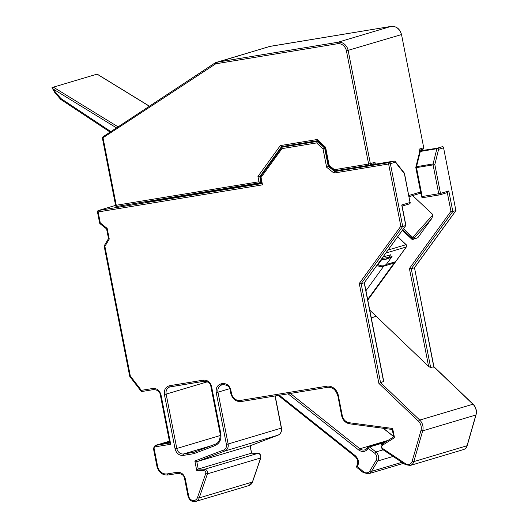 <?xml version="1.0" encoding="UTF-8"?>
<svg xmlns="http://www.w3.org/2000/svg" width="528" height="528" viewBox="0 0 528 528"><rect width="100%" height="100%" fill="white"/><g stroke="black" fill="none" stroke-linecap="round" stroke-linejoin="round"><path stroke-width="0.79" d="M371.263 317.836L376.253 316.345L428.624 366.452L430.67 367.633L433.745 366.716L433.323 367.178M414.493 267.729L433.91 366.709L473.141 404.237A1.307 0.35 -46.3 0 0 472.943 404.224L433.745 366.716L414.487 267.696M275.194 395.947L281.497 428.063C281.919 431.528 280.738 433.904 277.952 435.191A1.307 0.64 -110.8 0 1 277.933 435.197L250.048 445.81M258.014 453.413A1.307 0.614 92 0 0 257.895 453.387A1.307 0.614 92 0 0 257.796 453.394L251.447 453.176L198.244 469.042L196.805 461.69L250.008 445.823L251.592 453.182M455.895 210.566L443.586 147.82L455.895 210.566L452.819 211.484L450.965 211.259L409.411 268.528L411.266 268.752L414.341 267.835L455.895 210.566M286.856 145.761L281.919 147.233L281.965 148.625L261.043 177.461L260.291 176.939L261.611 183.803L262.495 184.853L98.135 211.946L100.294 222.928A1.307 0.403 128.5 0 0 100.096 223.766L106.59 228.928L108.511 238.603M106.762 228.934L107.164 228.4L100.294 222.928L99.627 223.001A1.307 1.307 0 0 0 100.096 223.766M108.643 238.524L109.256 239.052L107.164 228.4M109.256 239.052L104.894 246.378L104.227 246.444L129.657 376.055A1.307 1.307 0 0 0 129.901 376.603L140.93 390.971A1.307 1.307 0 0 0 142.177 391.466A1.307 0.64 80.6 0 0 142.217 391.453L153.575 389.585M108.497 238.63L104.386 245.527A1.307 0.502 -149.2 0 0 104.894 246.378L130.324 375.989L141.352 390.357L152.783 388.476C156.968 388.252 159.72 390.443 161.033 395.036L170.696 444.286L169.811 443.236L160.367 395.102C159.964 391.736 157.714 389.895 153.615 389.578A1.307 0.64 80.6 0 0 153.648 389.572M204.032 470.738A1.307 0.614 -88 0 1 204.593 469.26L198.244 469.042L196.72 470.488L204.032 470.738A1.96 1.703 73.4 0 1 205.729 473.484L197.505 497.541A5.221 4.547 73.4 0 1 192.878 500.498A5.221 4.547 73.4 0 1 188.694 496.122L188.027 496.188C189.347 500.359 191.895 502.115 195.67 501.448A6.527 5.683 73.4 0 1 195.004 501.6M275.029 395.974L281.338 428.129A6.527 5.683 -106.6 0 1 277.933 435.197L224.73 451.057A6.527 5.683 -106.6 0 0 228.136 443.995L226.4 444.365A5.221 4.547 73.4 0 1 223.674 450.014A1.307 0.64 69.2 0 0 224.73 451.057L196.805 461.69L194.852 460.984L196.72 470.488M392.245 429.462L393.716 436.834M392.344 429.449L392.66 428.465L349.265 422.73A8.488 7.392 73.4 0 1 342.276 415.589L341.616 415.661C342.797 420.295 345.497 423.027 349.714 423.839A1.307 0.601 -82.5 0 1 349.265 422.73M393.789 436.808L394.475 437.699L392.66 428.465M364.366 282.678L383.731 381.394L378.893 383.407L418.42 421.225A8.488 7.392 73.4 0 1 420.961 430.558L412.137 461.307A5.221 4.547 73.4 0 1 405.623 463.789L382.721 448.549A1.96 1.703 73.4 0 1 382.589 445.19L394.475 437.699M383.612 381.665L364.214 282.784L361.139 283.701L359.284 283.47L378.893 383.407M402.032 205.603L405.893 225.443L402.692 226.433L400.838 226.208L359.284 283.47M377.164 163.911A1.307 1.135 73.4 0 1 377.401 163.838L338.474 170.432L334.785 171.534L333.953 173.072L390.383 163.687A1.307 1.135 -106.6 0 0 389.004 162.591A1.307 0.64 80.6 0 0 388.641 164.056L400.838 226.208M328.819 166.168L326.614 167.231L333.953 173.072M325.063 147.992L323.03 148.942L326.614 167.231M318.028 141.214L316.622 142.916L323.03 148.942M402.019 205.544L401.735 204.983L410.038 202.508L404.375 173.613L395.353 162.202A1.307 1.135 73.4 0 0 393.98 161.106A1.307 0.64 -99.4 0 1 394.02 161.099L377.441 163.832A1.307 0.64 -99.4 0 0 377.401 163.838L393.98 161.106L389.004 162.591L334.785 171.534L328.251 166.333L324.674 148.111L317.513 141.365L281.919 147.233L260.291 176.939M215.147 444.239L194.185 452.212L193.915 453.664L215.015 445.632C219.641 443.428 221.575 439.421 220.81 433.627L220.143 433.693C220.407 439.56 218.744 443.071 215.167 444.226A1.307 0.64 69.2 0 0 215.015 445.632M133.069 203.768L148.262 201.32M261.479 183.124L148.982 201.67L149.444 201.531L149.147 201.122M148.645 201.564L149.411 201.538M421.707 150.632L419.476 150.968M290.77 145.114L317.645 140.851M376.253 316.345L369.745 310.114M402.811 229.693L411.992 238.333L412.691 237.369L414.097 238.22L413.523 239.012A1.307 1.135 73.4 0 1 412.982 239.402L417.826 237.725L431.858 218.394L432.993 214.711L412.652 195.571M376.299 316.279L371.25 317.783M401.735 204.983L405.768 225.515L364.36 282.638M161.634 443.632L169.627 442.319L161.746 443.619M115.903 205.979L115.216 206.092L115.889 205.96M432.993 214.711L412.691 237.369L403.511 228.73M421.945 150.559L437.237 148.21L442.207 146.725A1.307 1.135 73.4 0 1 443.586 147.82L438.61 149.305L434.821 164.538L433.079 164.901L438.748 193.796A1.307 0.64 80.6 0 0 439.573 194.898A1.307 0.64 80.6 0 0 439.613 194.891A1.307 1.135 -106.6 0 0 440.484 193.426L448.793 190.951L452.819 211.484L411.266 268.752L430.67 367.633M448.793 190.951L447.427 192.568L439.738 194.865A1.307 1.307 0 0 1 439.573 194.898L423.001 197.63A1.307 0.64 -99.4 0 1 422.169 196.528L440.484 193.426L434.821 164.538A1.307 0.752 -166 0 0 433.085 163.944L436.874 148.711L420.301 151.45L419.786 152.407M377.48 163.832A1.307 0.64 -99.4 0 0 377.441 163.832A1.307 1.307 0 0 0 377.282 163.871L376.061 164.234M421.819 150.586L420.539 150.968A1.307 1.135 -106.6 0 1 420.658 150.942A1.307 0.64 80.6 0 0 420.301 151.45L416.506 166.676L433.085 163.944A1.307 0.64 -99.4 0 0 433.079 164.901L415.84 167.706L421.509 196.594A1.307 1.307 0 0 0 423.001 197.63A1.307 0.64 -99.4 0 0 423.04 197.624L439.534 194.905M261.367 182.563L117.097 206.402A1.307 0.64 80.6 0 0 117.13 206.395L260.898 182.695M284.321 146.52L284.599 146.131M260.687 176.398L257.941 176.431L258.991 181.771L260.977 182.681L259.796 176.662L281.549 146.639L317.5 140.712L281.589 146.626L280.315 145.596L257.941 176.431M369.415 165.158L334.891 170.854L334.488 169.679L368.63 164.05L374.979 162.307L373.619 163.924L369.62 165.119A1.307 1.135 -106.6 0 0 370.366 163.687L348.157 50.477A9.788 8.527 -106.6 0 0 337.847 42.273A1.307 0.64 80.6 0 0 337.484 43.738A8.488 7.392 73.4 0 1 346.421 50.846L401.359 34.61A9.788 8.527 -106.6 0 0 391.05 26.407L337.847 42.273L216.955 62.205A6.527 5.683 -106.6 0 0 216.348 62.344A6.527 5.683 -106.6 0 0 215.021 62.964L215.761 63.802L216.955 62.205L270.23 46.325M334.891 170.854L328.601 165.99L325.03 147.8L317.612 140.692M325.195 147.781L325.611 147.312L329.168 165.449L328.601 165.99M317.651 140.686L317.308 139.498L280.315 145.596M419.252 149.813L418.955 149.193L423.568 147.82A1.307 1.135 -106.6 0 1 422.822 149.252L419.344 150.295M269.551 46.477L391.09 26.4A1.307 0.64 80.6 0 0 391.05 26.407L270.158 46.339A6.527 5.683 -106.6 0 0 269.551 46.477L215.021 62.964M110.873 131.611L60.872 98.512L60.621 99.317L54.509 92.136L54.892 91.476L53.288 89.1L116.516 127.888M118.081 126.859L53.374 87.16L52.14 87.641L53.288 89.1M53.374 87.16L97.04 74.138L149.358 106.24M381.982 258.397L388.608 257.525L390.601 254.78L382.952 257.057M392.053 256.496L388.608 257.525L385.506 259.367L388.522 258.469L392.053 256.496L386.245 264.502C383.731 266.356 381.051 266.336 378.206 264.442L378.101 265.419M394.918 261.914L386.245 264.502L383.143 266.343L391.393 263.881L394.918 261.914L367.66 299.482M367.686 447.744A6.527 5.683 73.4 0 1 364.861 449.856A6.527 5.683 73.4 0 1 359.911 448.78A1.307 0.403 -51.5 0 0 358.677 450.001L288.077 393.822M388.106 440.372L359.911 448.78L290.367 393.446M327.446 387.328L241.27 401.537A1.307 0.64 80.6 0 1 241.23 401.544L327.485 387.328A1.307 0.64 80.6 0 0 327.518 387.314M358.677 450.001C362.439 452.45 365.62 451.928 368.214 448.43L374.689 453.196A5.221 4.547 73.4 0 1 376.108 460.429L369.937 470.785A5.221 4.547 73.4 0 1 363.581 471.834L357.416 466.547C359.317 462.502 358.604 458.885 355.285 455.697L279.332 395.261M367.838 447.48A1.307 0.502 30.8 0 0 367.706 447.572A1.307 0.502 30.8 0 0 368.214 448.43M393.565 436.537L383.17 428.261M240.405 400.442A1.307 0.64 80.6 0 0 241.23 401.544C235.963 401.874 232.492 399.161 230.802 393.4L231.469 393.327A8.488 7.392 73.4 0 0 240.405 400.442L326.654 386.219A1.307 0.64 80.6 0 0 327.485 387.328C332.468 386.951 335.867 389.704 337.676 395.584L338.342 395.518L342.276 415.589M355.285 455.697A1.307 0.403 128.5 0 0 355.087 456.535C357.885 459.281 358.492 462.33 356.908 465.696L356.75 465.953A1.307 0.502 -149.2 0 1 356.882 465.854M357.416 466.547L357.053 465.59M357.06 467.643A1.307 0.403 128.5 0 1 357.258 466.805A1.307 0.502 -149.2 0 1 356.75 465.953A1.307 1.307 0 0 0 357.06 467.643L363.383 472.672L368.524 473.768L403.484 463.34M363.581 471.834A1.307 0.403 128.5 0 0 363.383 472.672M369.937 470.785A1.307 0.502 30.8 0 0 371.521 471.379A6.527 5.683 73.4 0 1 368.524 473.768M401.933 462.31L371.521 471.379L377.692 461.023A1.307 0.502 30.8 0 1 376.108 460.429M374.689 453.196A1.307 0.403 -51.5 0 1 375.916 451.975A6.527 5.683 73.4 0 1 378.451 456.232A6.527 5.683 73.4 0 1 377.692 461.023L393.096 456.43M386.456 441.408L368.61 446.734A1.307 1.307 0 0 0 367.864 447.315A1.307 0.502 -149.2 0 0 368.366 448.166A1.307 0.403 -51.5 0 1 369.6 446.952A1.307 1.135 -106.6 0 0 368.009 447.209A1.307 0.502 -149.2 0 0 367.864 447.315L364.861 449.856M383.163 449.816L375.916 451.975L369.6 446.952L384.925 442.378M337.834 395.518L341.616 415.661M326.654 386.219A11.095 9.662 73.4 0 1 338.342 395.518M170.696 444.286L154.961 446.879A1.307 0.64 -99.4 0 1 155.324 445.414L169.415 441.217L155.08 445.474L169.772 443.032M184.8 478.85L185.308 478.85C183.995 474.256 181.243 472.065 177.058 472.289L167.224 473.906A9.141 7.96 73.4 0 1 157.601 466.25L154.09 448.345A1.307 1.135 73.4 0 1 154.961 446.879M185.308 478.85L188.694 496.122M223.674 450.014L194.852 460.984M226.4 444.365L216.229 392.542L217.972 392.172A6.527 5.683 73.4 0 1 221.72 384.991A6.527 5.683 73.4 0 1 222.262 384.859M223.377 384.674L222.334 384.846A1.307 0.64 -99.4 0 1 222.295 384.859A1.307 0.64 -99.4 0 1 221.47 383.75C217.463 384.879 215.714 387.809 216.229 392.542M221.47 383.75L222.592 383.566A1.307 0.64 80.6 0 0 223.417 384.674A1.307 0.64 80.6 0 0 223.456 384.661M231.469 393.327L230.842 390.133C229.528 385.539 226.776 383.348 222.592 383.566M316.622 142.916L281.965 148.625M261.043 177.461L262.495 184.853M194.185 452.212L183.685 453.948A6.527 5.683 73.4 0 1 176.807 448.477L175.072 448.846C176.385 453.44 179.131 455.631 183.322 455.407L193.915 453.664M175.072 448.846L164.406 394.482L166.142 394.112A6.527 5.683 73.4 0 1 169.897 386.932A6.527 5.683 73.4 0 1 170.432 386.806M204.145 381.242L170.504 386.793A1.307 0.64 -99.4 0 1 170.471 386.8A1.307 0.64 -99.4 0 1 169.64 385.697C165.634 386.826 163.891 389.75 164.406 394.482M169.64 385.697L203.353 380.134A1.307 0.64 80.6 0 0 204.184 381.242A1.307 0.64 80.6 0 0 204.224 381.229M211.094 386.701L211.603 386.701C210.289 382.107 207.544 379.916 203.353 380.134M211.603 386.701L220.81 433.627M230.842 390.133L230.175 390.199L230.802 393.4M412.137 461.307A1.307 0.383 16 0 0 413.846 461.604L467.056 445.738A1.307 0.383 16 0 0 467.207 445.619L476.038 414.869A1.307 0.383 -164 0 1 475.88 414.988A9.788 8.527 -106.6 0 0 472.943 404.224L419.74 420.09A1.307 0.35 133.7 0 0 418.42 421.225M467.207 445.619C466.554 447.671 465.293 448.998 463.426 449.599A6.527 5.683 73.4 0 0 467.056 445.738L475.88 414.988L422.677 430.855A9.788 8.527 -106.6 0 0 419.74 420.09L380.536 382.582L361.139 283.701L402.692 226.433L390.383 163.687L395.353 162.202A1.307 0.851 -38.3 0 0 395.254 161.581A1.307 0.851 -38.3 0 0 394.845 161.35M281.497 428.063L228.136 443.995L217.972 392.172L229.706 388.674M197.505 497.541A1.307 0.409 18.9 0 0 199.201 497.897L207.425 473.84A3.26 2.845 73.4 0 0 207.53 472.025A3.26 2.845 73.4 0 0 204.593 469.26L257.796 453.394A3.26 2.845 73.4 0 1 260.733 456.166A3.26 2.845 73.4 0 1 260.627 457.981A1.307 0.409 18.9 0 0 260.779 457.862L252.562 481.912A1.307 0.409 -161.1 0 1 252.404 482.031A6.527 5.683 73.4 0 1 248.873 485.588L252.562 481.912M205.729 473.484A1.307 0.409 18.9 0 0 207.425 473.84L260.627 457.981L252.404 482.031L199.201 497.897A6.527 5.683 73.4 0 1 195.67 501.448L248.873 485.588M443.738 147.754A1.307 1.307 0 0 0 442.246 146.718A1.307 0.64 -99.4 0 0 442.207 146.725L442.246 146.718A1.307 0.64 -99.4 0 1 442.325 146.718M261.571 183.599L98.505 210.487A1.307 1.135 -106.6 0 0 98.38 210.514L115.606 205.379L98.505 210.487A1.307 0.64 80.6 0 0 98.135 211.946L97.475 212.018L99.627 223.001M129.901 376.603L130.324 375.989L129.657 376.055M152.783 388.476A1.307 0.64 80.6 0 0 153.615 389.578L142.177 391.466A1.307 0.64 80.6 0 1 141.352 390.357L140.93 390.971M161.033 395.036L160.525 395.036M154.09 448.345L153.582 448.345M157.601 466.25L156.935 466.316C158.73 472.461 162.439 475.358 168.056 475.015A1.307 0.64 80.6 0 0 168.089 475.002L177.85 473.398M167.224 473.906A1.307 0.64 80.6 0 0 168.056 475.015L177.883 473.392A1.307 0.64 80.6 0 0 177.923 473.385M177.058 472.289A1.307 0.64 80.6 0 0 177.883 473.392C181.988 473.708 184.239 475.55 184.642 478.916L188.027 496.188M349.833 423.832A1.307 0.601 -82.5 0 1 349.714 423.839L392.179 429.455M382.589 445.19A1.307 0.62 -122.2 0 1 382.503 443.903L393.637 436.887L382.582 443.87A1.307 0.62 -122.2 0 0 382.503 443.903C380.563 444.827 380.602 446.681 382.615 449.453L405.511 464.693L410.223 465.465L463.426 449.599M382.721 448.549A1.307 0.442 123.6 0 0 382.615 449.453M405.623 463.789A1.307 0.442 123.6 0 0 405.511 464.693M420.961 430.558A1.307 0.383 16 0 0 422.677 430.855L413.846 461.604A6.527 5.683 73.4 0 1 410.223 465.465M211.174 445.751L183.685 453.948A1.307 0.64 80.6 0 0 183.322 455.407M220.348 435.494L176.807 448.477L166.142 394.112L207.405 381.81M215.193 444.22A1.307 0.64 69.2 0 0 215.167 444.226L194.159 452.225M161.528 443.659L169.429 441.302M169.58 442.061L167.594 442.655M115.216 206.092L115.843 205.9M428.624 366.452L409.411 268.528M450.965 211.259L447.302 192.608M437.237 148.21A1.307 0.64 80.6 0 0 436.874 148.711A1.307 0.752 -166 0 1 438.61 149.305A1.307 1.135 73.4 0 0 437.237 148.21M421.509 196.594L422.169 196.528L416.506 167.64A1.307 0.64 80.6 0 1 416.506 166.676A1.307 0.752 -166 0 0 415.853 167.138L419.641 151.906A1.307 1.307 0 0 1 420.539 150.968A1.307 1.135 -106.6 0 0 419.859 151.609M409.167 203.966A1.307 1.135 -106.6 0 0 410.038 202.508L404.527 173.547A1.307 1.307 0 0 0 404.276 172.993L395.254 161.581A1.307 1.307 0 0 0 394.02 161.099A1.307 0.64 -99.4 0 1 394.093 161.099M404.276 172.993A1.307 0.851 -38.3 0 1 404.375 173.613L404.527 173.547M431.858 218.394L414.097 238.22M402.369 230.307L411.715 239.105A1.307 0.356 133.3 0 1 411.992 238.333A1.307 0.535 -144 0 0 413.523 239.012L417.826 237.725M214.903 63.043L103.059 136.778A1.307 0.62 56.6 0 0 102.98 136.818A1.307 0.62 56.6 0 0 103.079 138.092L116.266 205.3A1.307 0.64 80.6 0 0 117.097 206.402A1.307 1.307 0 0 1 115.599 205.366L258.991 181.771M337.484 43.738L215.761 63.802L102.412 138.158L115.599 205.366M325.611 147.312L317.308 139.498M334.488 169.679L329.168 165.449M334.851 170.861L369.455 165.158A1.307 0.64 80.6 0 1 368.63 164.05L346.421 50.846M373.626 164.637L373.494 163.964M422.697 149.285A1.307 1.135 -106.6 0 0 422.822 149.252A1.307 1.307 0 0 0 423.727 147.754L401.518 34.544L423.727 147.754M374.979 162.307L375.382 164.347M408.837 195.499L420.605 191.987M419.555 152.255L418.955 149.193M60.872 98.512L54.892 91.476M54.701 92.143L51.962 87.747M388.04 250.048L405.973 244.702A1.63 1.419 73.4 0 1 406.237 246.979L385.856 253.057M397.624 236.841L405.973 244.702A1.63 0.442 -46.7 0 1 406.217 244.715L397.716 236.716M367.765 300.01L406.237 246.979A1.63 0.667 -144 0 0 406.415 246.86A1.63 1.63 0 0 0 406.217 244.715M381.869 259.393L378.206 264.442L377.843 264.099M383.757 266.158L365.944 290.71M383.381 428.294L393.532 436.366M278.296 395.432L355.087 456.535M476.038 414.869C477.002 410.817 476.038 407.273 473.141 404.237M277.952 435.191L250.028 445.817M250.166 445.764L251.618 453.169M251.533 453.163L257.895 453.387C259.855 453.189 260.819 454.681 260.779 457.862M456.02 210.494L414.467 267.762M155.08 445.474L153.424 448.411L156.935 466.316M221.72 384.991L223.417 384.674C227.522 384.985 229.772 386.826 230.175 390.199M169.897 386.932L204.184 381.242C208.283 381.553 210.54 383.401 210.936 386.767L220.143 433.693M98.38 210.514A1.307 1.307 0 0 0 97.475 212.018M104.386 245.527A1.307 1.307 0 0 0 104.227 246.444M405.893 225.443L364.34 282.711M410.197 202.442A1.307 1.307 0 0 1 409.292 203.94L402.125 206.078M411.715 239.105A1.307 1.307 0 0 0 412.982 239.402M415.853 167.138A1.307 1.307 0 0 0 415.84 167.706M214.949 62.997L102.98 136.818A1.307 1.307 0 0 0 102.412 138.158M391.09 26.4C396.356 26.07 399.828 28.783 401.518 34.544M419.654 151.873L419.239 149.754M409.061 196.64L420.829 193.136M60.621 99.323L110.134 132.099M97.172 74.118L149.444 106.181M148.229 201.274L148.46 201.643M367.785 300.109L406.415 246.86M381.394 259.208L382.833 259.611L385.506 259.367M377.289 264.865L377.857 265.399C378.286 266.356 380.048 266.666 383.143 266.343"/></g></svg>
